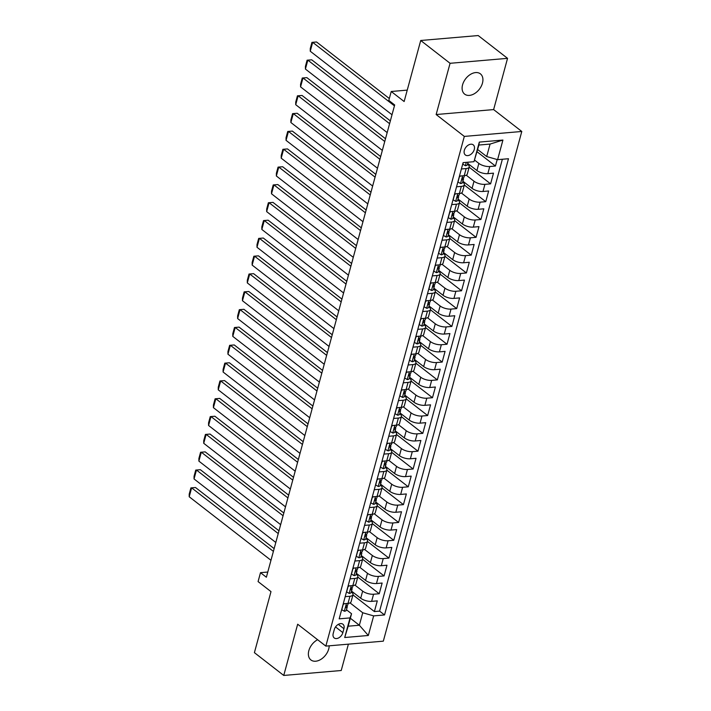 <?xml version="1.0" encoding="UTF-8"?>
<svg xmlns="http://www.w3.org/2000/svg" width="711" height="711" viewBox="0 0 711 711"><rect width="100%" height="100%" fill="white"/><g stroke="black" fill="none" stroke-linecap="round" stroke-linejoin="round"><path stroke-width="1.07" d="M462.568 84.849A12.842 8.621 127.8 0 0 464.638 94.128A12.842 8.621 127.8 0 0 474.637 93.541A12.842 8.621 127.8 0 0 482.458 83.134A12.842 8.621 127.8 0 0 480.396 73.846A12.842 8.621 127.8 0 0 470.389 74.442A12.842 8.621 127.8 0 0 462.568 84.849M317.621 639.713A12.842 8.621 127.8 0 0 308.841 650.663A12.842 8.621 127.8 0 0 310.903 659.95A12.842 8.621 127.8 0 0 320.91 659.364A12.842 8.621 127.8 0 0 328.722 648.956A12.842 8.621 127.8 0 0 329.193 645.81M464.327 150.341A6.417 4.31 127.8 0 0 465.358 154.98A6.417 4.31 127.8 0 0 470.362 154.687A6.417 4.31 127.8 0 0 474.273 149.488A6.417 4.31 127.8 0 0 473.242 144.84A6.417 4.31 127.8 0 0 468.238 145.142A6.417 4.31 127.8 0 0 464.327 150.341M507.547 58.346L478.201 35.55L420.725 40.491L450.072 63.297L436.145 114.533L464.319 136.414L521.794 131.473L493.63 109.583L507.547 58.346L450.072 63.297M464.319 136.414L325.842 646.103L383.318 641.162L521.794 131.473M325.842 646.103L297.669 624.214L283.751 675.45L341.227 670.509L348.39 644.166M283.751 675.45L254.405 652.654L270.989 591.614L258.075 581.58L260.502 572.666L266.367 577.234L394.676 104.97L388.81 100.411L391.228 91.497L404.141 101.531L420.725 40.491M351.536 591.117L360.717 598.244A8.025 3.137 15.2 0 0 371.622 601.364L377.292 600.875L374.386 611.567L352.949 594.903M354.887 585.082L362.654 591.117A8.025 3.137 15.2 0 0 373.559 594.227L379.23 593.747L357.793 577.083M379.23 593.747L382.136 583.047L376.466 583.535A8.025 3.137 15.2 0 1 365.561 580.425L356.38 573.297M361.224 555.469L370.395 562.605A8.025 3.137 15.2 0 0 381.309 565.716L386.98 565.227L384.073 575.919L362.628 559.264M366.058 537.649L375.239 544.786A8.025 3.137 15.2 0 0 386.153 547.897L391.823 547.408L388.917 558.099L367.471 541.444M370.902 519.83L380.083 526.958A8.025 3.137 15.2 0 0 390.997 530.077L396.667 529.588L393.761 540.28L372.315 523.616M375.746 502.01L384.927 509.138A8.025 3.137 15.2 0 0 395.831 512.258L401.502 511.769L398.595 522.461L377.159 505.797M380.589 484.191L389.77 491.319A8.025 3.137 15.2 0 0 400.675 494.429L406.345 493.949L403.439 504.641L382.003 487.977M385.433 466.363L394.605 473.499A8.025 3.137 15.2 0 0 405.519 476.61L411.189 476.121L408.283 486.813L386.837 470.158M390.268 448.543L399.449 455.68A8.025 3.137 15.2 0 0 410.363 458.791L416.033 458.302L413.127 468.993L391.681 452.338M395.112 430.724L404.292 437.86A8.025 3.137 15.2 0 0 415.197 440.971L420.876 440.482L417.97 451.174L396.525 434.51M399.955 412.904L409.136 420.032A8.025 3.137 15.2 0 0 420.041 423.152L425.711 422.663L422.805 433.355L401.368 416.69M404.799 395.085L413.98 402.213A8.025 3.137 15.2 0 0 424.885 405.323L430.555 404.843L427.649 415.535L406.212 398.871M409.643 377.257L418.815 384.393A8.025 3.137 15.2 0 0 429.728 387.504L435.399 387.015L432.492 397.716L411.047 381.052M414.477 359.437L423.658 366.574A8.025 3.137 15.2 0 0 434.572 369.684L440.242 369.196L437.336 379.887L415.891 363.232M419.321 341.618L428.502 348.754A8.025 3.137 15.2 0 0 439.407 351.865L445.077 351.376L442.18 362.068L420.734 345.413M424.165 323.798L433.346 330.926A8.025 3.137 15.2 0 0 444.251 334.046L449.921 333.557L447.015 344.248L425.578 327.584M429.009 305.979L438.189 313.107A8.025 3.137 15.2 0 0 449.094 316.226L454.764 315.737L451.858 326.429L430.422 309.765M433.852 288.151L443.024 295.287A8.025 3.137 15.2 0 0 453.938 298.398L459.608 297.909L456.702 308.61L435.256 291.945M438.687 270.331L447.868 277.468A8.025 3.137 15.2 0 0 458.782 280.578L464.452 280.09L461.546 290.781L440.1 274.126M443.531 252.512L452.711 259.648A8.025 3.137 15.2 0 0 463.616 262.759L469.287 262.27L466.389 272.962L444.944 256.307M448.374 234.692L457.555 241.82A8.025 3.137 15.2 0 0 468.46 244.94L474.13 244.451L471.224 255.142L449.787 238.478M453.218 216.873L462.399 224.001A8.025 3.137 15.2 0 0 473.304 227.12L478.974 226.631L476.068 237.323L454.631 220.659M458.062 199.053L467.234 206.181A8.025 3.137 15.2 0 0 478.148 209.292L483.818 208.812L480.912 219.503L459.466 202.839M462.897 181.225L472.077 188.362A8.025 3.137 15.2 0 0 482.991 191.472L488.661 190.983L485.755 201.675L464.31 185.02M467.74 163.406L476.921 170.542A8.025 3.137 15.2 0 0 487.826 173.653L493.496 173.164L490.599 183.856L469.153 167.201M461.395 168.969L466.149 168.551A8.025 3.137 -164.8 0 0 469.207 167.014A8.025 3.137 -164.8 0 0 467.669 164.374L467.509 164.25M456.551 186.789L461.315 186.38A8.025 3.137 -164.8 0 0 464.363 184.833A8.025 3.137 -164.8 0 0 462.834 182.194L462.674 182.069M451.707 204.608L456.471 204.199A8.025 3.137 -164.8 0 0 459.519 202.653A8.025 3.137 -164.8 0 0 457.991 200.013L457.831 199.889M446.864 222.427L451.627 222.019A8.025 3.137 -164.8 0 0 454.676 220.472A8.025 3.137 -164.8 0 0 453.147 217.833L452.987 217.708M442.029 240.247L446.784 239.838A8.025 3.137 -164.8 0 0 449.832 238.301A8.025 3.137 -164.8 0 0 448.303 235.661L448.143 235.537M437.185 258.075L441.94 257.658A8.025 3.137 -164.8 0 0 444.997 256.12A8.025 3.137 -164.8 0 0 443.46 253.48L443.3 253.356M432.341 275.895L437.105 275.486A8.025 3.137 -164.8 0 0 440.153 273.939A8.025 3.137 -164.8 0 0 438.625 271.3L438.465 271.175M427.498 293.714L432.261 293.305A8.025 3.137 -164.8 0 0 435.31 291.759A8.025 3.137 -164.8 0 0 433.781 289.119L433.621 288.995M422.654 311.534L427.418 311.125A8.025 3.137 -164.8 0 0 430.466 309.578A8.025 3.137 -164.8 0 0 428.937 306.939L428.777 306.814M417.819 329.353L422.574 328.944A8.025 3.137 -164.8 0 0 425.622 327.398A8.025 3.137 -164.8 0 0 424.094 324.767L423.934 324.643M412.975 347.172L417.73 346.764A8.025 3.137 -164.8 0 0 420.788 345.226A8.025 3.137 -164.8 0 0 419.25 342.586L419.09 342.462M408.132 365.001L412.895 364.592A8.025 3.137 -164.8 0 0 415.944 363.045A8.025 3.137 -164.8 0 0 414.415 360.406L414.255 360.281M403.288 382.82L408.052 382.411A8.025 3.137 -164.8 0 0 411.1 380.865A8.025 3.137 -164.8 0 0 409.572 378.225L409.412 378.101M398.444 400.64L403.208 400.231A8.025 3.137 -164.8 0 0 406.257 398.684A8.025 3.137 -164.8 0 0 404.728 396.045L404.568 395.92M393.61 418.459L398.364 418.05A8.025 3.137 -164.8 0 0 401.413 416.504A8.025 3.137 -164.8 0 0 399.884 413.873L399.724 413.749M388.766 436.278L393.521 435.87A8.025 3.137 -164.8 0 0 396.578 434.332A8.025 3.137 -164.8 0 0 395.04 431.693L394.881 431.568M383.922 454.107L388.686 453.698A8.025 3.137 -164.8 0 0 391.734 452.152A8.025 3.137 -164.8 0 0 390.206 449.512L390.046 449.388M379.079 471.926L383.842 471.517A8.025 3.137 -164.8 0 0 386.891 469.971A8.025 3.137 -164.8 0 0 385.362 467.331L385.202 467.207M374.235 489.746L378.999 489.337A8.025 3.137 -164.8 0 0 382.047 487.79A8.025 3.137 -164.8 0 0 380.518 485.151L380.358 485.026M369.4 507.565L374.155 507.156A8.025 3.137 -164.8 0 0 377.203 505.61A8.025 3.137 -164.8 0 0 375.675 502.97L375.515 502.855M364.556 525.385L369.32 524.976A8.025 3.137 -164.8 0 0 372.368 523.438A8.025 3.137 -164.8 0 0 370.831 520.799L370.671 520.674M359.713 543.213L364.476 542.795A8.025 3.137 -164.8 0 0 367.525 541.258A8.025 3.137 -164.8 0 0 365.996 538.618L365.836 538.494M354.869 561.032L359.633 560.624A8.025 3.137 -164.8 0 0 362.681 559.077A8.025 3.137 -164.8 0 0 361.152 556.437L360.992 556.313M350.025 578.852L354.789 578.443A8.025 3.137 -164.8 0 0 357.837 576.897A8.025 3.137 -164.8 0 0 356.309 574.257L356.149 574.133M342.853 632.63L343.92 628.711A6.221 4.177 127.8 0 0 342.915 624.214A6.221 4.177 127.8 0 0 338.072 624.498A6.221 4.177 127.8 0 0 334.286 629.537L333.219 633.457A6.221 4.177 127.8 0 0 334.223 637.954A6.221 4.177 127.8 0 0 339.067 637.669A6.221 4.177 127.8 0 0 342.853 632.63L335.521 626.933M477.676 149.541L486.688 156.544L490.083 144.075L478.894 145.035L473.988 161.69L463.11 162.632L339.165 618.846L350.034 617.912L351.554 613.735L346.461 609.78M473.988 161.69L479.312 142.093L502.926 140.058L497.602 159.664L508.481 158.731L384.527 614.944L373.648 615.886L368.325 635.483L344.711 637.518L350.034 617.912M474.575 160.082L478.858 163.414L476.921 170.542M466.247 175.199L474.015 181.234L472.077 188.362M461.403 193.019L469.171 199.053L467.234 206.181M456.569 210.838L464.336 216.873L462.399 224.001M451.725 228.658L459.493 234.692L457.555 241.82M446.881 246.477L454.649 252.521L452.711 259.648M442.038 264.305L449.805 270.34L447.868 277.468M437.194 282.125L444.962 288.159L443.024 295.287M432.359 299.944L440.127 305.979L438.189 313.107M427.515 317.764L435.283 323.798L433.346 330.926M422.672 335.583L430.439 341.627L428.502 348.754M417.828 353.411L425.596 359.446L423.658 366.574M412.984 371.231L420.752 377.265L418.815 384.393M408.15 389.05L415.917 395.085L413.98 402.213M403.306 406.87L411.074 412.904L409.136 420.032M398.462 424.689L406.23 430.724L404.292 437.86M393.618 442.518L401.386 448.552L399.449 455.68M388.775 460.337L396.542 466.372L394.605 473.499M383.94 478.156L391.708 484.191L389.77 491.319M379.096 495.976L386.864 502.01L384.927 509.138M374.253 513.795L382.02 519.83L380.083 526.958M369.409 531.624L377.177 537.658L375.239 544.786M364.565 549.443L372.333 555.478L370.395 562.605M359.73 567.262L367.498 573.297L365.561 580.425M345.19 596.671L349.945 596.262A8.025 3.137 15.2 0 0 352.994 594.716A8.025 3.137 15.2 0 0 351.465 592.076L351.305 591.952M374.386 611.567L379.594 611.113L502.366 159.255M478.858 163.414A8.025 3.137 -164.8 0 0 489.763 166.525L495.434 166.036L497.202 159.548M490.599 183.856L484.929 184.345A8.025 3.137 -164.8 0 1 474.015 181.234M485.755 201.675L480.085 202.164A8.025 3.137 -164.8 0 1 469.171 199.053M480.912 219.503L475.241 219.992A8.025 3.137 -164.8 0 1 464.336 216.873M476.068 237.323L470.398 237.812A8.025 3.137 -164.8 0 1 459.493 234.692M471.224 255.142L465.554 255.631A8.025 3.137 -164.8 0 1 454.649 252.521M466.389 272.962L460.719 273.451A8.025 3.137 -164.8 0 1 449.805 270.34M461.546 290.781L455.875 291.27A8.025 3.137 -164.8 0 1 444.962 288.159M456.702 308.61L451.032 309.089A8.025 3.137 -164.8 0 1 440.127 305.979M451.858 326.429L446.188 326.918A8.025 3.137 -164.8 0 1 435.283 323.798M447.015 344.248L441.344 344.737A8.025 3.137 -164.8 0 1 430.439 341.627M442.18 362.068L436.51 362.557A8.025 3.137 -164.8 0 1 425.596 359.446M437.336 379.887L431.666 380.376A8.025 3.137 -164.8 0 1 420.752 377.265M432.492 397.716L426.822 398.196A8.025 3.137 -164.8 0 1 415.917 395.085M427.649 415.535L421.979 416.024A8.025 3.137 -164.8 0 1 411.074 412.904M422.805 433.355L417.135 433.843A8.025 3.137 -164.8 0 1 406.23 430.724M417.97 451.174L412.3 451.663A8.025 3.137 -164.8 0 1 401.386 448.552M413.127 468.993L407.456 469.482A8.025 3.137 -164.8 0 1 396.542 466.372M408.283 486.813L402.613 487.302A8.025 3.137 -164.8 0 1 391.708 484.191M403.439 504.641L397.769 505.13A8.025 3.137 -164.8 0 1 386.864 502.01M398.595 522.461L392.925 522.949A8.025 3.137 -164.8 0 1 382.02 519.83M393.761 540.28L388.09 540.769A8.025 3.137 -164.8 0 1 377.177 537.658M388.917 558.099L383.247 558.588A8.025 3.137 -164.8 0 1 372.333 555.478M384.073 575.919L378.403 576.408A8.025 3.137 -164.8 0 1 367.498 573.297M343.253 603.799L348.008 603.39A8.025 3.137 15.2 0 0 351.065 601.844L352.994 594.716M348.088 585.98L352.852 585.571A8.025 3.137 15.2 0 0 355.9 584.024L357.837 576.897M352.932 568.16L357.695 567.751A8.025 3.137 15.2 0 0 360.744 566.205L362.681 559.077M357.775 550.341L362.539 549.932A8.025 3.137 15.2 0 0 365.587 548.385L367.525 541.258M362.619 532.512L367.383 532.104A8.025 3.137 15.2 0 0 370.431 530.566L372.368 523.438M367.463 514.693L372.217 514.284A8.025 3.137 15.2 0 0 375.275 512.738L377.203 505.61M372.297 496.873L377.061 496.465A8.025 3.137 15.2 0 0 380.109 494.918L382.047 487.79M377.141 479.054L381.905 478.645A8.025 3.137 15.2 0 0 384.953 477.099L386.891 469.971M381.985 461.235L386.748 460.826A8.025 3.137 15.2 0 0 389.797 459.279L391.734 452.152M386.828 443.406L391.592 442.997A8.025 3.137 15.2 0 0 394.641 441.46L396.578 434.332M391.672 425.587L396.427 425.178A8.025 3.137 15.2 0 0 399.484 423.64L401.413 416.504M396.507 407.767L401.271 407.359A8.025 3.137 15.2 0 0 404.319 405.812L406.257 398.684M401.351 389.948L406.114 389.539A8.025 3.137 15.2 0 0 409.163 387.993L411.1 380.865M406.194 372.129L410.958 371.72A8.025 3.137 15.2 0 0 414.006 370.173L415.944 363.045M411.038 354.309L415.802 353.891A8.025 3.137 15.2 0 0 418.85 352.354L420.788 345.226M415.882 336.481L420.636 336.072A8.025 3.137 15.2 0 0 423.694 334.534L425.622 327.398M420.716 318.661L425.48 318.252A8.025 3.137 15.2 0 0 428.529 316.706L430.466 309.578M425.56 300.842L430.324 300.433A8.025 3.137 15.2 0 0 433.372 298.887L435.31 291.759M430.404 283.022L435.168 282.614A8.025 3.137 15.2 0 0 438.216 281.067L440.153 273.939M435.248 265.203L440.011 264.794A8.025 3.137 15.2 0 0 443.06 263.248L444.997 256.12M440.091 247.375L444.846 246.966A8.025 3.137 15.2 0 0 447.894 245.428L449.832 238.301M444.926 229.555L449.69 229.146A8.025 3.137 15.2 0 0 452.738 227.6L454.676 220.472M449.77 211.736L454.533 211.327A8.025 3.137 15.2 0 0 457.582 209.781L459.519 202.653M454.613 193.916L459.377 193.508A8.025 3.137 15.2 0 0 462.426 191.961L464.363 184.833M459.457 176.097L464.221 175.688A8.025 3.137 15.2 0 0 467.269 174.142L469.207 167.014M351.554 613.735L348.168 626.204L359.348 625.245L362.743 612.766L373.648 615.886M350.327 618.232L359.348 625.245L368.325 635.483M350.043 602.901L362.743 612.766M407.243 90.119L391.228 91.497M267.78 572.044L260.502 572.666M379.594 611.113L384.527 614.944M495.434 166.036L477.072 151.763M497.602 159.664L486.688 156.544M348.168 626.204L344.711 637.518M479.312 142.093L478.894 145.035M502.926 140.058L490.083 144.075M436.145 114.533L493.63 109.583M344.435 603.701L343.226 604.386L341.778 609.736L344.4 611.247A5.315 2.08 15.2 0 0 346.346 610.234L347.261 606.847A5.315 2.08 15.2 0 0 347.208 606.225L346.924 605.514C345.724 606.474 345.528 607.185 346.337 607.647A5.315 2.08 15.2 0 0 347.261 606.847M270.971 560.295L189.206 496.758L191.623 487.853L195.507 487.515L190.904 487.897L191.623 487.853L273.388 551.38M274.144 548.616L195.507 487.515M348.203 603.372L347.839 604.706A5.315 2.08 -164.8 0 1 346.924 605.514M189.206 496.758L189.206 494.136L190.904 487.897M349.279 585.882L348.07 586.566L346.621 591.916L349.243 593.427A5.315 2.08 15.2 0 0 351.181 592.414L352.105 589.028A5.315 2.08 15.2 0 0 352.052 588.397L351.758 587.686C350.567 588.655 350.372 589.366 351.181 589.828A5.315 2.08 15.2 0 0 352.105 589.028M275.815 542.475L194.041 478.938L196.467 470.033L200.351 469.695L195.738 470.078L196.467 470.033L278.232 533.561M278.988 530.797L200.351 469.695M353.047 585.553L352.683 586.886A5.315 2.08 -164.8 0 1 351.758 587.686M194.041 478.938L194.05 476.317L195.738 470.078M354.122 568.053L352.914 568.747L351.456 574.088L354.078 575.608A5.315 2.08 15.2 0 0 356.024 574.586L356.949 571.209A5.315 2.08 15.2 0 0 356.886 570.577L356.602 569.867C355.402 570.835 355.216 571.546 356.024 572.008A5.315 2.08 15.2 0 0 356.949 571.209M280.649 524.647L198.884 461.119L201.311 452.205L205.195 451.876L200.582 452.258L201.311 452.205L283.076 515.742M283.822 512.978L205.195 451.876M357.891 567.733L357.526 569.067A5.315 2.08 -164.8 0 1 356.602 569.867M198.884 461.119L198.884 458.497L200.582 452.258M358.957 550.234L357.757 550.927L356.3 556.269L358.922 557.788A5.315 2.08 15.2 0 0 360.868 556.766L361.783 553.38A5.315 2.08 15.2 0 0 361.73 552.758L361.446 552.047C360.246 553.016 360.05 553.727 360.868 554.189A5.315 2.08 15.2 0 0 361.783 553.38M285.493 506.827L203.728 443.3L206.146 434.385L210.029 434.057L205.426 434.439L206.146 434.385L287.919 497.922M288.666 495.149L210.029 434.057M362.734 549.905L362.37 551.247A5.315 2.08 -164.8 0 1 361.446 552.047M203.728 443.3L203.728 440.678L205.426 434.439M363.801 532.415L362.592 533.099L361.144 538.449L363.765 539.96A5.315 2.08 15.2 0 0 365.712 538.947L366.627 535.561A5.315 2.08 15.2 0 0 366.574 534.939L366.289 534.228C365.09 535.187 364.894 535.907 365.703 536.361A5.315 2.08 15.2 0 0 366.627 535.561M290.337 489.008L208.572 425.48L210.989 416.566L214.873 416.228L210.269 416.619L210.989 416.566L292.754 480.103M293.51 477.33L214.873 416.228M367.569 532.086L367.214 533.419A5.315 2.08 -164.8 0 1 366.289 534.228M208.572 425.48L208.572 422.858L210.269 416.619M368.645 514.595L367.436 515.279L365.987 520.63L368.609 522.141A5.315 2.08 15.2 0 0 370.555 521.127L371.471 517.741A5.315 2.08 15.2 0 0 371.418 517.119L371.133 516.408C369.933 517.368 369.738 518.079 370.547 518.541A5.315 2.08 15.2 0 0 371.471 517.741M295.181 471.189L213.416 407.652L215.833 398.747L219.717 398.409L215.113 398.8L215.833 398.747L297.598 462.274M298.353 459.51L219.717 398.409M372.413 514.266L372.049 515.599A5.315 2.08 -164.8 0 1 371.133 516.408M213.416 407.652L213.416 405.03L215.113 398.8M373.488 496.776L372.28 497.46L370.831 502.81L373.453 504.321A5.315 2.08 15.2 0 0 375.39 503.308L376.315 499.922A5.315 2.08 15.2 0 0 376.261 499.291L375.968 498.58C374.777 499.549 374.581 500.26 375.39 500.722A5.315 2.08 15.2 0 0 376.315 499.922M300.024 453.369L218.25 389.832L220.677 380.927L224.56 380.589L219.948 380.972L220.677 380.927L302.442 444.455M303.197 441.691L224.56 380.589M377.257 496.447L376.892 497.78A5.315 2.08 -164.8 0 1 375.968 498.58M218.25 389.832L218.259 387.211L219.948 380.972M378.332 478.947L377.123 479.641L375.666 484.982L378.288 486.502A5.315 2.08 15.2 0 0 380.234 485.489L381.158 482.102A5.315 2.08 15.2 0 0 381.096 481.471L380.812 480.76C379.612 481.729 379.425 482.44 380.234 482.902A5.315 2.08 15.2 0 0 381.158 482.102M304.859 435.55L223.094 372.013L225.52 363.099L229.404 362.77L224.792 363.152L225.52 363.099L307.285 426.636M308.032 423.872L229.404 362.77M382.1 478.627L381.736 479.961A5.315 2.08 -164.8 0 1 380.812 480.76M223.094 372.013L223.094 369.391L224.792 363.152M383.167 461.128L381.967 461.821L380.509 467.163L383.131 468.682A5.315 2.08 15.2 0 0 385.078 467.66L385.993 464.274A5.315 2.08 15.2 0 0 385.94 463.652L385.655 462.941C384.455 463.91 384.26 464.621 385.078 465.083A5.315 2.08 15.2 0 0 385.993 464.274M309.703 417.721L227.938 354.194L230.355 345.279L234.239 344.951L229.635 345.333L230.355 345.279L312.129 408.816M312.876 406.043L234.239 344.951M386.944 460.799L386.58 462.141A5.315 2.08 -164.8 0 1 385.655 462.941M227.938 354.194L227.938 351.572L229.635 345.333M388.01 443.309L386.802 443.993L385.353 449.343L387.975 450.854A5.315 2.08 15.2 0 0 389.921 449.841L390.837 446.455A5.315 2.08 15.2 0 0 390.783 445.833L390.499 445.122C389.299 446.081 389.104 446.801 389.912 447.263A5.315 2.08 15.2 0 0 390.837 446.455M314.546 399.902L232.781 336.374L235.199 327.46L239.083 327.122L234.479 327.513L235.199 327.46L316.964 390.997M317.719 388.224L239.083 327.122M391.779 442.98L391.423 444.322A5.315 2.08 -164.8 0 1 390.499 445.122M232.781 336.374L232.781 333.752L234.479 327.513M392.854 425.489L391.645 426.173L390.197 431.524L392.819 433.035A5.315 2.08 15.2 0 0 394.765 432.021L395.68 428.635A5.315 2.08 15.2 0 0 395.627 428.013L395.343 427.302C394.143 428.262 393.947 428.973 394.756 429.435A5.315 2.08 15.2 0 0 395.68 428.635M319.39 382.083L237.625 318.546L240.042 309.64L243.926 309.303L239.314 309.694L240.042 309.64L321.807 373.168M322.563 370.404L243.926 309.303M396.622 425.16L396.258 426.493A5.315 2.08 -164.8 0 1 395.343 427.302M237.625 318.546L237.625 315.924L239.314 309.694M397.698 407.67L396.489 408.354L395.04 413.704L397.662 415.215A5.315 2.08 15.2 0 0 399.6 414.202L400.524 410.816A5.315 2.08 15.2 0 0 400.471 410.185L400.177 409.483C398.987 410.443 398.791 411.154 399.6 411.616A5.315 2.08 15.2 0 0 400.524 410.816M324.234 364.263L242.46 300.726L244.886 291.821L248.77 291.483L244.157 291.865L244.886 291.821L326.651 355.349M327.407 352.585L248.77 291.483M401.466 407.341L401.102 408.674A5.315 2.08 -164.8 0 1 400.177 409.483M242.46 300.726L242.469 298.105L244.157 291.865M402.542 389.841L401.333 390.535L399.875 395.876L402.497 397.396A5.315 2.08 15.2 0 0 404.443 396.382L405.368 392.996A5.315 2.08 15.2 0 0 405.306 392.365L405.021 391.654C403.821 392.623 403.635 393.334 404.443 393.796A5.315 2.08 15.2 0 0 405.368 392.996M329.069 346.444L247.304 282.907L249.73 273.993L253.614 273.664L249.001 274.046L249.73 273.993L331.495 337.529M332.241 334.765L253.614 273.664M406.31 389.521L405.945 390.854A5.315 2.08 -164.8 0 1 405.021 391.654M247.304 282.907L247.304 280.285L249.001 274.046M407.376 372.022L406.177 372.715L404.719 378.056L407.341 379.576A5.315 2.08 15.2 0 0 409.287 378.554L410.203 375.168A5.315 2.08 15.2 0 0 410.149 374.546L409.865 373.835C408.665 374.804 408.47 375.515 409.287 375.977A5.315 2.08 15.2 0 0 410.203 375.168M333.912 328.615L252.147 265.087L254.565 256.173L258.449 255.844L253.845 256.227L254.565 256.173L336.339 319.71M337.085 316.937L258.449 255.844M411.154 371.702L410.789 373.035A5.315 2.08 -164.8 0 1 409.865 373.835M252.147 265.087L252.147 262.466L253.845 256.227M412.22 354.202L411.011 354.896L409.563 360.237L412.184 361.748A5.315 2.08 15.2 0 0 414.131 360.735L415.046 357.349A5.315 2.08 15.2 0 0 414.993 356.726L414.709 356.015C413.509 356.975 413.313 357.695 414.122 358.157A5.315 2.08 15.2 0 0 415.046 357.349M338.756 310.796L256.991 247.268L259.408 238.354L263.292 238.025L258.688 238.407L259.408 238.354L341.173 301.891M341.929 299.118L263.292 238.025M415.988 353.874L415.633 355.216A5.315 2.08 -164.8 0 1 414.709 356.015M256.991 247.268L256.991 244.646L258.688 238.407M417.064 336.383L415.855 337.067L414.406 342.418L417.028 343.928A5.315 2.08 15.2 0 0 418.966 342.915L419.89 339.529A5.315 2.08 15.2 0 0 419.837 338.907L419.552 338.196C418.352 339.156 418.157 339.867 418.966 340.329A5.315 2.08 15.2 0 0 419.89 339.529M343.6 292.976L261.835 229.449L264.252 220.534L268.136 220.197L263.523 220.588L264.252 220.534L346.017 284.062M346.772 281.298L268.136 220.197M420.832 336.054L420.468 337.387A5.315 2.08 -164.8 0 1 419.552 338.196M261.835 229.449L261.835 226.818L263.523 220.588M421.907 318.564L420.699 319.248L419.25 324.598L421.872 326.109A5.315 2.08 15.2 0 0 423.809 325.096L424.734 321.71A5.315 2.08 15.2 0 0 424.68 321.088L424.387 320.377C423.196 321.336 423.001 322.047 423.809 322.51A5.315 2.08 15.2 0 0 424.734 321.71M348.443 275.157L266.669 211.62L269.096 202.715L272.98 202.377L268.367 202.759L269.096 202.715L350.861 266.243M351.616 263.479L272.98 202.377M425.676 318.235L425.311 319.568A5.315 2.08 -164.8 0 1 424.387 320.377M266.669 211.62L266.678 208.998L268.367 202.759M426.751 300.744L425.542 301.428L424.085 306.779L426.707 308.29A5.315 2.08 15.2 0 0 428.653 307.276L429.577 303.89A5.315 2.08 15.2 0 0 429.515 303.259L429.231 302.548C428.031 303.517 427.844 304.228 428.653 304.69A5.315 2.08 15.2 0 0 429.577 303.89M353.278 257.338L271.513 193.801L273.939 184.896L277.823 184.558L273.211 184.94L273.939 184.896L355.704 248.423M356.451 245.659L277.823 184.558M430.519 300.415L430.155 301.748A5.315 2.08 -164.8 0 1 429.231 302.548M271.513 193.801L271.513 191.179L273.211 184.94M431.586 282.916L430.386 283.609L428.929 288.95L431.55 290.47A5.315 2.08 15.2 0 0 433.497 289.448L434.412 286.062A5.315 2.08 15.2 0 0 434.359 285.44L434.074 284.729C432.875 285.698 432.679 286.409 433.497 286.871A5.315 2.08 15.2 0 0 434.412 286.062M358.122 239.509L276.357 175.981L278.774 167.067L282.658 166.738L278.054 167.121L278.774 167.067L360.548 230.604M361.295 227.831L282.658 166.738M435.363 282.596L434.999 283.929A5.315 2.08 -164.8 0 1 434.074 284.729M276.357 175.981L276.357 173.36L278.054 167.121M436.43 265.096L435.221 265.79L433.772 271.131L436.394 272.651A5.315 2.08 15.2 0 0 438.34 271.629L439.256 268.243A5.315 2.08 15.2 0 0 439.202 267.62L438.918 266.909C437.718 267.878 437.523 268.589 438.332 269.051A5.315 2.08 15.2 0 0 439.256 268.243M362.966 221.69L281.2 158.162L283.618 149.248L287.502 148.919L282.898 149.301L283.618 149.248L365.383 212.785M366.138 210.012L287.502 148.919M440.198 264.768L439.842 266.11A5.315 2.08 -164.8 0 1 438.918 266.909M281.2 158.162L281.2 155.54L282.898 149.301M441.273 247.277L440.065 247.961L438.616 253.312L441.238 254.822A5.315 2.08 15.2 0 0 443.175 253.809L444.099 250.423A5.315 2.08 15.2 0 0 444.046 249.801L443.762 249.09C442.562 250.05 442.366 250.77 443.175 251.223A5.315 2.08 15.2 0 0 444.099 250.423M367.809 203.87L286.044 140.343L288.462 131.428L292.345 131.091L287.733 131.482L288.462 131.428L370.227 194.956M370.982 192.192L292.345 131.091M445.042 246.948L444.677 248.281A5.315 2.08 -164.8 0 1 443.762 249.09M286.044 140.343L286.044 137.721L287.733 131.482M446.117 229.457L444.908 230.142L443.46 235.492L446.081 237.003A5.315 2.08 15.2 0 0 448.019 235.99L448.943 232.604A5.315 2.08 15.2 0 0 448.89 231.982L448.597 231.271C447.406 232.23 447.21 232.941 448.019 233.404A5.315 2.08 15.2 0 0 448.943 232.604M372.644 186.051L290.879 122.514L293.305 113.609L297.189 113.271L292.577 113.653L293.305 113.609L375.07 177.137M375.826 174.373L297.189 113.271M449.885 229.129L449.521 230.462A5.315 2.08 -164.8 0 1 448.597 231.271M290.879 122.514L290.888 119.892L292.577 113.653M450.961 211.638L449.752 212.322L448.294 217.673L450.916 219.184A5.315 2.08 15.2 0 0 452.863 218.17L453.787 214.784A5.315 2.08 15.2 0 0 453.725 214.153L453.44 213.442C452.24 214.411 452.054 215.122 452.863 215.584A5.315 2.08 15.2 0 0 453.787 214.784M377.488 168.231L295.723 104.695L298.149 95.789L302.033 95.452L297.42 95.834L298.149 95.789L379.914 159.317M380.661 156.553L302.033 95.452M454.729 211.309L454.365 212.642A5.315 2.08 -164.8 0 1 453.44 213.442M295.723 104.695L295.723 102.073L297.42 95.834M455.795 193.81L454.596 194.503L453.138 199.844L455.76 201.364A5.315 2.08 15.2 0 0 457.706 200.351L458.622 196.965A5.315 2.08 15.2 0 0 458.568 196.334L458.284 195.623C457.084 196.591 456.889 197.303 457.706 197.765A5.315 2.08 15.2 0 0 458.622 196.965M382.331 150.412L300.566 86.875L302.984 77.961L306.868 77.632L302.264 78.014L302.984 77.961L384.749 141.498M385.504 138.734L306.868 77.632M459.573 193.49L459.208 194.823A5.315 2.08 -164.8 0 1 458.284 195.623M300.566 86.875L300.566 84.254L302.264 78.014M460.639 175.99L459.43 176.684L457.982 182.025L460.604 183.545A5.315 2.08 15.2 0 0 462.55 182.523L463.465 179.136A5.315 2.08 15.2 0 0 463.412 178.514L463.128 177.803C461.928 178.772 461.732 179.483 462.541 179.945A5.315 2.08 15.2 0 0 463.465 179.136M387.175 132.584L305.41 69.056L307.827 60.142L311.711 59.813L307.108 60.195L307.827 60.142L389.592 123.678M390.348 120.906L311.711 59.813M464.407 175.661L464.052 177.003A5.315 2.08 -164.8 0 1 463.128 177.803M305.41 69.056L305.41 66.434L307.108 60.195M463.252 162.615L462.825 164.205L465.447 165.716A5.315 2.08 15.2 0 0 467.385 164.703L468.069 162.206M392.019 114.764L310.254 51.236L312.671 42.322L316.555 41.985L311.942 42.376L312.671 42.322L394.436 105.859M389.317 98.527L316.555 41.985M310.254 51.236L310.254 48.615L311.942 42.376M362.654 591.117L360.717 598.244M373.559 594.227L371.622 601.364M489.763 166.525L487.826 173.653M484.929 184.345L482.991 191.472M480.085 202.164L478.148 209.292M475.241 219.992L473.304 227.12M470.398 237.812L468.46 244.94M465.554 255.631L463.616 262.759M460.719 273.451L458.782 280.578M455.875 291.27L453.938 298.398M451.032 309.089L449.094 316.226M446.188 326.918L444.251 334.046M441.344 344.737L439.407 351.865M436.51 362.557L434.572 369.684M431.666 380.376L429.728 387.504M426.822 398.196L424.885 405.323M421.979 416.024L420.041 423.152M417.135 433.843L415.197 440.971M412.3 451.663L410.363 458.791M407.456 469.482L405.519 476.61M402.613 487.302L400.675 494.429M397.769 505.13L395.831 512.258M392.925 522.949L390.997 530.077M388.09 540.769L386.153 547.897M383.247 558.588L381.309 565.716M378.403 576.408L376.466 583.535M349.945 596.262L348.008 603.39M354.789 578.443L352.852 585.571M359.633 560.624L357.695 567.751M364.476 542.795L362.539 549.932M369.32 524.976L367.383 532.104M374.155 507.156L372.217 514.284M378.999 489.337L377.061 496.465M383.842 471.517L381.905 478.645M388.686 453.698L386.748 460.826M393.521 435.87L391.592 442.997M398.364 418.05L396.427 425.178M403.208 400.231L401.271 407.359M408.052 382.411L406.114 389.539M412.895 364.592L410.958 371.72M417.73 346.764L415.802 353.891M422.574 328.944L420.636 336.072M427.418 311.125L425.48 318.252M432.261 293.305L430.324 300.433M437.105 275.486L435.168 282.614M441.94 257.658L440.011 264.794M446.784 239.838L444.846 246.966M451.627 222.019L449.69 229.146M456.471 204.199L454.533 211.327M461.315 186.38L459.377 193.508M466.149 168.551L464.221 175.688M338.312 624.356L343.92 628.711M346.417 603.532L344.337 611.211M351.261 585.704L349.172 593.392M356.104 567.885L354.016 575.572M360.948 550.065L358.859 557.744M365.792 532.246L363.703 539.925M370.627 514.426L368.547 522.105M375.47 496.598L373.382 504.286M380.314 478.779L378.225 486.466M385.158 460.959L383.069 468.638M390.001 443.14L387.913 450.818M394.836 425.32L392.756 432.999M399.68 407.492L397.591 415.18M404.523 389.672L402.435 397.36M409.367 371.853L407.279 379.532M414.211 354.034L412.122 361.712M419.046 336.214L416.966 343.893M423.889 318.386L421.801 326.073M428.733 300.566L426.644 308.254M433.577 282.747L431.488 290.435M438.42 264.927L436.332 272.606M443.255 247.108L441.175 254.787M448.099 229.289L446.01 236.967M452.943 211.46L450.854 219.148M457.786 193.641L455.698 201.329M462.63 175.821L460.541 183.5M466.283 162.357L465.385 165.681"/></g></svg>
